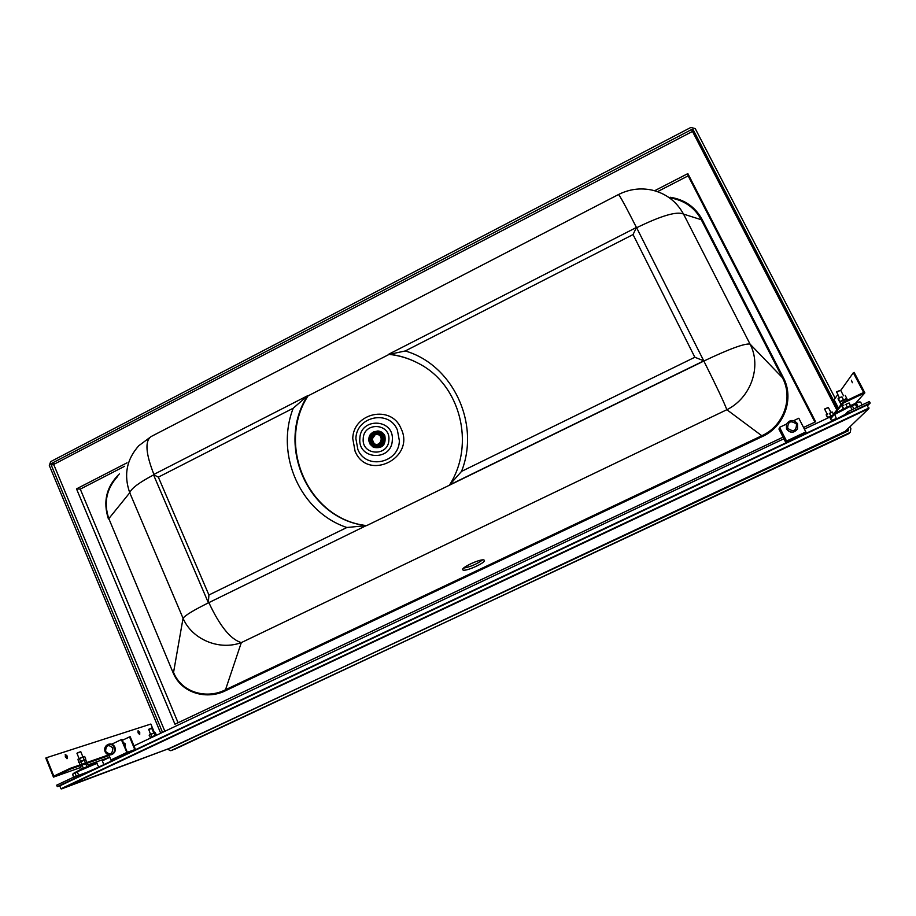 <?xml version="1.0" encoding="UTF-8"?>
<svg xmlns="http://www.w3.org/2000/svg" width="916" height="916" viewBox="0 0 916 916"><rect width="100%" height="100%" fill="white"/><g stroke="black" fill="none" stroke-linecap="round" stroke-linejoin="round"><path stroke-width="1.37" d="M175.288 748.99L850.105 432.466M167.342 749.162L170.8 750.719L849.098 433.382M388.899 439.909C388.476 456.992 361.545 455.653 363.217 438.718C363.595 421.738 390.502 422.883 388.899 439.909M392.323 440.058C391.785 461.71 357.698 459.969 359.839 438.558C360.297 417.089 394.338 418.509 392.323 440.058M848.124 428.551L848.663 429.593L846.716 431.024L366.366 656.177L846.945 431.447M847.128 429.512L847.758 431.07M463.049 570.027L462.717 569.752C460.794 567.599 481.369 558.245 484.06 560.054L484.358 560.306C486.19 562.493 465.969 571.71 463.049 570.027M482.583 559.905C476.881 564.084 470.549 566.821 463.599 568.103M669.47 197.879L673.546 198.566C686.05 201.577 695.29 208.63 701.267 219.714L702.114 219.474L783.191 377.3L782.367 377.621C793.577 398.116 783.672 426.043 761.791 435.741L726.857 409.715C750.799 398.002 761.917 366.583 750.055 344.095C744.811 343.237 729.411 348.893 703.854 361.041L636.471 227.42L388.773 354.194C399.445 355.351 409.532 358.511 419.036 363.675C460.233 384.812 475.61 444.237 449.584 484.942L703.854 361.041L366.686 525.601C308.52 519.452 276.037 445.485 308.005 395.895L389.14 354.377C399.502 355.511 409.315 358.522 418.589 363.423M703.854 361.041C716.323 385.922 723.995 402.147 726.857 409.715L241.32 642.608C219.302 650.841 191.994 639.46 183.051 618.266L173.548 672.436C182.032 693.332 207.577 699.148 225.508 689.748L761.791 435.741L762.192 436.611L226.103 690.446L225.508 689.748L241.32 642.608C230.614 639.414 219.794 626.086 208.871 602.625L366.297 525.589C308.074 519.429 275.556 445.394 307.558 395.758L308.005 395.895M636.631 227.729C661.592 215.546 677.233 211.012 683.542 214.115L750.055 344.095L782.367 377.621L701.267 219.714L683.542 214.115C676.535 201.44 666.001 193.425 651.94 190.07C640.318 187.666 629.155 189.154 618.449 194.558C619.548 195.062 625.548 206.031 636.425 227.443M208.871 602.625C193.849 610.056 185.238 615.266 183.051 618.266L129.751 492.751L108.832 518.616C103.508 502.77 106.462 488.697 117.683 476.4M153.567 474.935C139.198 482.503 131.263 488.446 129.751 492.751C123.546 475.152 126.568 459.466 138.808 445.714L151.174 436.52C144.762 440.859 145.678 453.477 153.899 474.396M162.533 732.388L51.044 464.607L51.422 463.496L691.923 129.385L693.16 129.728L837.819 408.685M848.663 429.593L848.216 430.852L169.265 748.441M170.994 750.628L848.296 433.898M170.834 750.696L175.689 748.841M160.712 733.247L49.315 465.5L50.643 461.641L690.904 127.427L695.255 128.641L835.163 398.265M849.968 426.776L850.884 428.551L850.254 432.329L849.315 432.97M346.866 527.501C300.242 511.998 275.086 454.702 293.212 408.227L158.354 477.144L208.917 594.988L346.866 527.501L366.686 525.601M293.212 408.227L307.558 395.758L153.441 474.637L208.333 602.694L208.917 594.988M153.441 474.637L158.354 477.144M405.25 350.965C452.527 364.602 480.556 423.158 461.538 471.397L694.855 357.251L633.048 234.565L405.25 350.965L389.14 354.377M461.538 471.397L449.584 484.942L703.82 360.847L694.855 357.251M636.471 227.42L633.048 234.565M846.716 431.024L847.037 429.604M836.835 409.933L692.473 131.435L53.689 464.446L164.869 731.277M790.84 456.878L847.415 430.348M124.679 466.244L80.276 489.121L76.509 488.869L174.945 724.212L783.066 437.15M803.572 427.463L815.641 421.772L687.847 173.605L654.631 190.734M80.276 489.121L178.082 722.724M127.038 462.809L76.509 488.869M814.931 422.104L688.156 175.849L657.516 191.65M688.156 175.849L687.847 173.605M375.022 445.325L379.796 445.073C382.899 443.115 383.85 440.401 382.648 436.909L378.88 433.703M378.938 444.855L374.896 445.302C369.514 442.05 369.182 438.249 373.9 433.886L378.136 433.497C383.357 436.817 383.632 440.607 378.938 444.855M378.88 432.341L374.209 432.936C370.453 435.318 369.297 438.627 370.751 442.852L375.091 446.699M379.487 446.046L374.587 446.596C368.014 442.646 367.602 438.02 373.35 432.695L378.537 432.226C384.869 436.291 385.189 440.894 379.487 446.046M373.19 432.1C366.892 437.928 367.339 443 374.552 447.317L379.911 446.722C386.151 441.077 385.796 436.039 378.88 431.585L373.19 432.1M379.659 446.424C370.946 451.187 364.179 436.417 373.178 432.329C381.88 427.532 388.705 442.325 379.659 446.424M374.724 447.363L380.106 446.768C384.239 444.157 385.51 440.527 383.907 435.867L378.892 431.585L384.067 435.913C385.67 440.562 384.411 444.203 380.266 446.813L374.919 447.409M375.091 447.443L380.621 446.894C384.754 444.283 386.014 440.653 384.411 436.005L379.43 431.734M370.133 444.271L373.407 447.329C382.361 448.897 386.174 445.05 384.857 435.787C383.392 432.879 381.067 431.276 377.896 430.967L373.362 432.009M374.804 434.665L377.816 434.539C383.804 436.016 381.045 446.035 375.148 444.237C370.911 441.81 370.499 438.775 373.911 435.111L374.495 434.379L378.194 434.665M375.652 444.329L374.186 443.688L372.091 439.119L374.793 435.352L373.911 435.111M374.93 434.699L374.793 435.352M470.893 563.695L474.374 562.184M473.732 562.447L473.103 562.71M471.591 563.386L472.656 562.928M103.852 764.642L102.306 760.841L109.748 757.326M831.785 421.188L829.69 417.135L804.408 429.089M783.89 438.775L133.976 745.876M797.367 429.146C793.703 433.291 790.084 433.257 786.523 429.02L786.409 424.097L779.573 427.348L787.142 442.245M793.691 420.65L798.821 418.223L806.435 433.142M785.951 442.806L778.921 429.031L785.859 442.417L786.512 441.146L779.573 427.348M780.008 428.425L778.966 428.917M123.294 742.533L125.4 743.918L124.942 746.529M109.004 755.528L70.601 769.005L53.46 777.123L45.8 758.047L46.441 757.738L53.815 776.104L70.314 768.295L108.718 754.853L111.534 761.024M135.545 749.689L130.175 736.682L129.545 736.888L134.801 749.632L127.324 752.299L122 739.395L121.347 739.613L127.358 753.559M121.347 739.613L111.763 744.158M129.545 736.888L122.378 740.288M108.889 744.17L108.958 744.147C111.603 743.54 113.584 744.548 114.901 747.181C115.885 750.57 114.912 752.998 111.981 754.429L111.271 754.681M869.387 401.494L870.2 403.04L848.548 413.265L847.747 411.719L869.387 401.494M867.75 405.479L870.2 403.04M844.747 415.074L847.747 411.719M852.052 409.681L850.483 406.693L855.315 404.265L856.62 403.796L858.178 406.784M855.315 404.265L856.941 407.38M852.246 405.719L853.861 408.822M56.689 785.161L57.273 786.604L74.436 778.497L73.864 777.066L56.689 785.161M59.769 785.676L57.273 786.604M90.089 771.135L73.864 777.066M78.684 775.302L77.379 772.073L72.559 774.226L73.623 777.18M72.559 774.226L73.727 777.123M74.998 773.07L76.257 776.184M836.045 419.185L831.407 420.455L835.816 418.738M847.289 407.105L845.869 404.38L849.121 402.96L845.869 404.38M850.495 405.593L849.121 402.96M843.304 409.04L842.01 406.074L843.934 404.986L842.01 406.074M843.693 408.845L842.308 406.177M832.495 415.406L827.961 417.959M832.507 415.395L827.686 418.085M827.938 417.914L827.675 417.398L832.346 415.463L827.652 417.822L826.14 414.822L827.812 413.883L826.392 414.925L827.675 417.398M841.014 404.643L839.857 401.952L843.716 400.235L844.415 401.586M840.155 402.044L841.312 404.265M843.716 400.235L839.857 401.952L846.968 398.815L843.407 399.662L839.56 401.849L838.106 398.563L840.018 397.464L841.953 396.846L843.407 399.662M846.968 398.815L847.621 400.074M832.117 411.971L829.495 413.356L830.778 415.841M829.495 413.356L832.369 412.097L833.457 414.192M838.106 398.563L841.953 396.846M838.392 398.655L839.857 401.46M845.205 395.426L846.67 398.242L845.193 399.239L846.659 398.723M824.835 408.857L828.362 407.494L824.686 409.257L827.228 414.181M836.457 392.266L840.625 390.262M843.522 395.804L840.625 390.239L836.606 391.796M836.606 391.785L839.331 397.819M852.349 382.728L851.399 380.22L852.349 382.728M838.083 398.918L839.697 401.941M863.651 392.472L842.857 402.33L843.258 403.097L864.864 392.861L854.136 372.377L853.323 372.766L863.651 392.472M830.262 418.234L842.857 402.33M837.705 394.693L834.098 399.765L838.369 407.986M840.728 390.445L853.323 372.766M830.606 418.91L834.27 414.33M834.9 413.54L843.258 403.097M855.475 403.361L864.864 392.861M837.19 418.635L845.479 414.25M88.554 765.982L87.192 763.486M83.345 768.295L82.303 765.719L81.261 765.948L80.425 766.715L81.421 769.177M80.848 766.245L82.303 765.719M86.619 763.566L83.986 764.654L86.619 763.566M86.928 766.692L85.886 764.127M150.499 737.895L156.407 735.285M149.308 735.113L150.487 737.678L156.224 735.262M85.406 759.627L80.734 761.849L81.73 764.299M84.306 760.257L85.383 762.891M79.268 762.375L79.726 764.997M86.906 762.49L85.623 759.627L80.516 761.31L85.039 759.696L80.734 761.849M149.159 735.285L155.044 732.445L156.384 734.838L150.132 737.62M149.537 734.872L154.907 732.445M150.934 734.357L151.907 736.693M154.071 732.96L155.044 735.296M150.659 737.701L156.315 734.93M85.749 759.169L85.039 759.696L85.772 759.135L84.707 756.513L81.123 757.612L79.452 758.677L80.516 761.31M83.024 757.097L84.089 759.719M78.994 762.662L79.681 762.078L79.016 762.352M77.986 759.215L78.639 762.307M84.329 756.467L79.452 758.677M148.713 729.628L151.758 728.266M151.449 728.083L148.839 729.262M148.701 729.285L150.476 734.311M77.345 752.872L80.768 751.647L76.967 753.341L79.085 758.551M65.299 756.902L65.437 754.498L67.372 756.215L67.234 758.62L65.299 756.902M66.879 758.666L66.754 756.513L65.162 754.75M139.736 732.308L139.713 734.426L138.087 732.857L138.098 730.75L139.736 732.308M137.869 731.002L139.381 734.437M109.702 757.211L88.096 764.86M80.734 767.471L53.46 777.123M70.314 768.295L70.601 769.005M154.403 732.582L150.854 724.052L46.441 757.738M96.169 768.272L86.115 772.589M867.429 404.861L59.78 785.871L60.937 788.756L172.3 747.307L61.578 788.916L868.792 408.605L866.765 404.689L60.135 785.264L866.765 404.689M868.792 408.605L845.193 431.344L172.3 747.307L845.205 431.344L868.918 408.513M59.78 785.871L60.135 785.264M357.881 449.538L355.889 438.707C356.152 416.471 388.945 409.257 397.326 429.822L399.365 440.722C399.067 463.221 365.999 470.068 357.881 449.538M352.763 438.638C353.072 412.818 391.178 404.403 400.945 428.31C415.978 458.046 367.556 481.93 355.076 451.233L352.763 438.638M226.103 690.446C207.817 699.996 181.757 694.019 173.09 672.699L108.832 518.616L173.09 672.699M108.409 518.937C102.787 501.533 106.462 486.51 119.435 473.858M670.214 197.261C684.63 199.551 695.267 206.959 702.114 219.462M783.191 377.3C794.619 398.208 784.52 426.707 762.192 436.611M836.915 409.818L693.549 133.255L693.16 129.728M691.923 129.385L692.175 131.583M51.422 463.496L54.823 463.851M51.044 464.607L53.872 464.893M464.492 567.37L464.744 567.966M805.862 431.928L786.569 441.043M797.515 428.883L797.515 423.696L797.515 428.883C793.863 433.154 790.222 433.154 786.592 428.883L786.363 424.211C789.844 419.459 793.565 419.288 797.515 423.696C793.577 419.288 789.855 419.459 786.363 424.211L786.294 424.36M787.691 428.287C793.405 432.341 796.347 430.944 796.496 424.119C790.771 420.078 787.84 421.475 787.691 428.287M126.671 752.54L110.847 760.005M105.157 751.647C104.206 748.212 105.203 745.807 108.168 744.399C110.825 743.803 112.805 744.811 114.122 747.445C115.107 750.845 114.134 753.261 111.202 754.704C108.523 755.357 106.519 754.349 105.18 751.681M105.603 751.418C110.092 755.402 112.496 754.269 112.805 748.006C108.306 744.032 105.901 745.177 105.603 751.418M834.339 414.616L851.88 405.548M855.178 404.07L848.193 406.67C837.27 411.96 833.136 414.261 835.781 413.574M858.853 402.548C861.143 400.933 857.594 402.307 848.193 406.67L834.43 413.929L836.571 418.933M97.222 763.2L76.108 772.268M98.791 767.035L96.478 762.879L79.726 769.978C89.012 765.558 100.611 760.921 95.367 763.715M73.887 773.15L79.715 769.978M60.937 788.756L869.044 407.952M151.174 436.52L618.449 194.558M378.136 433.497L378.995 433.737M108.958 744.147L108.168 744.399C105.111 745.853 104.081 748.292 105.065 751.704C106.393 754.36 108.443 755.368 111.202 754.704M856.151 403.967L850.953 406.441M77.196 772.154L72.627 774.18M830.915 412.418L828.362 407.505M862.116 404.929L860.605 402.055M151.518 728.025L153.819 732.811M82.887 756.868L80.768 751.647M79.726 769.978L73.44 773.47"/></g></svg>
